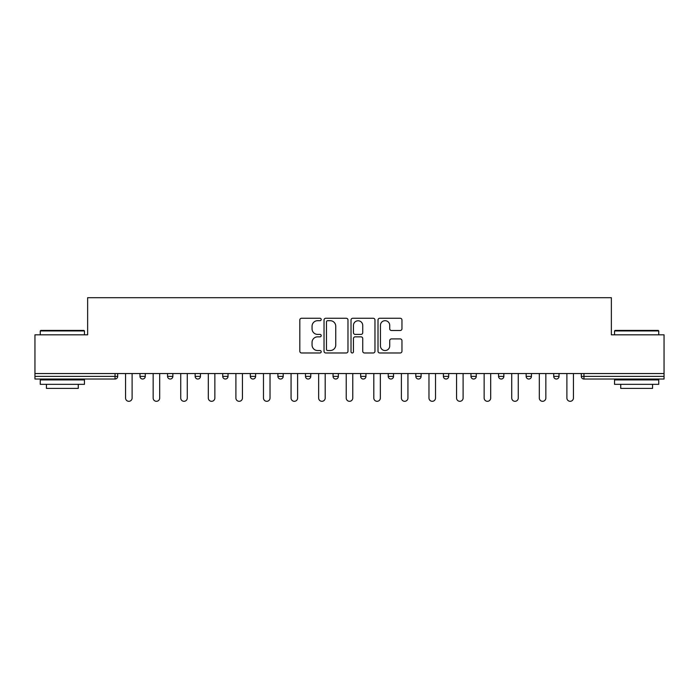<?xml version="1.0" encoding="UTF-8"?>
<svg xmlns="http://www.w3.org/2000/svg" width="699" height="699" viewBox="0 0 699 699"><rect width="100%" height="100%" fill="white"/><g stroke="black" fill="none" stroke-linecap="round" stroke-linejoin="round"><path stroke-width="1.05" d="M321.208 319.478A1.215 1.215 0 0 0 319.993 318.263L301.557 318.263A1.739 1.739 0 0 0 299.819 320.002L299.819 351.239A1.739 1.739 0 0 0 301.557 352.978L319.993 352.978A1.215 1.215 0 0 0 321.208 351.763A1.215 1.215 0 0 0 319.993 350.548L317.608 350.548A5.557 5.557 0 0 1 312.06 344.991L312.06 342.388A5.557 5.557 0 0 1 317.608 336.839L319.993 336.839A1.215 1.215 0 0 0 321.208 335.616A1.215 1.215 0 0 0 319.993 334.402L317.608 334.402A5.557 5.557 0 0 1 312.06 328.853L312.06 326.25A5.557 5.557 0 0 1 317.608 320.692L319.993 320.692A1.215 1.215 0 0 0 321.208 319.478M400.221 330.505A1.739 1.739 0 0 0 401.96 328.766L401.96 320.002A1.739 1.739 0 0 0 400.221 318.263L379.74 318.263A1.739 1.739 0 0 0 378.01 320.002L378.01 351.239A1.739 1.739 0 0 0 379.74 352.978L400.221 352.978A1.739 1.739 0 0 0 401.96 351.239L401.96 340.649A1.739 1.739 0 0 0 400.221 338.919L391.457 338.919A1.739 1.739 0 0 0 389.719 340.649L389.719 345.9A4.64 4.64 0 0 1 385.079 350.548A4.64 4.64 0 0 1 380.439 345.9L380.439 325.341A4.64 4.64 0 0 1 385.079 320.692A4.64 4.64 0 0 1 389.719 325.341L389.719 328.766A1.739 1.739 0 0 0 391.457 330.505L400.221 330.505M34.95 373.546L34.95 334.821L87.637 334.821L87.637 297.695L611.363 297.695L611.363 334.821L664.05 334.821L664.05 373.546L34.95 373.546L34.95 376.377L115.047 376.377L115.047 373.546M347.98 320.002A1.739 1.739 0 0 0 346.25 318.263L325.769 318.263A1.739 1.739 0 0 0 324.03 320.002L324.03 351.239A1.739 1.739 0 0 0 325.769 352.978L346.25 352.978A1.739 1.739 0 0 0 347.98 351.239L347.98 320.002M352.75 318.263L373.231 318.263A1.739 1.739 0 0 1 374.97 320.002L374.97 351.239A1.739 1.739 0 0 1 373.231 352.978L364.467 352.978A1.739 1.739 0 0 1 362.737 351.239L362.737 338.569A1.739 1.739 0 0 0 360.999 336.839L355.188 336.839A1.739 1.739 0 0 0 353.449 338.569L353.449 351.763A1.215 1.215 0 0 1 352.235 352.978A1.215 1.215 0 0 1 351.02 351.763L351.02 320.002A1.739 1.739 0 0 1 352.75 318.263M115.047 379.024A2.656 2.656 0 0 0 117.694 376.377L115.047 376.377L115.047 379.024A2.656 2.656 0 0 0 117.694 376.377L117.694 373.546L117.694 376.377A2.656 2.656 0 0 1 115.047 379.024L34.95 379.024L34.95 376.377M664.05 373.546L664.05 379.024L583.953 379.024A2.656 2.656 0 0 1 581.306 376.377L581.306 373.546M139.975 373.546L139.975 376.377L139.975 373.546M142.631 379.024A2.656 2.656 0 0 1 139.975 376.377A2.656 2.656 0 0 0 142.631 379.024A2.656 2.656 0 0 0 145.278 376.377L145.278 373.546L145.278 376.377A2.656 2.656 0 0 1 142.631 379.024A2.656 2.656 0 0 1 139.975 376.377L145.278 376.377A2.656 2.656 0 0 1 142.631 379.024M167.559 373.546L167.559 376.377L167.559 373.546M172.863 373.546L172.863 376.377L172.863 373.546M195.143 373.546L195.143 376.377L195.143 373.546M200.447 373.546L200.447 376.377L200.447 373.546M222.728 373.546L222.728 376.377L222.728 373.546M228.031 373.546L228.031 376.377L228.031 373.546M250.312 373.546L250.312 376.377L250.312 373.546M255.616 373.546L255.616 376.377L255.616 373.546M283.191 373.546L283.191 376.377L277.887 376.377A2.656 2.656 0 0 0 280.544 379.024A2.656 2.656 0 0 1 277.887 376.377L277.887 373.546M305.472 373.546L305.472 376.377L305.472 373.546M310.775 373.546L310.775 376.377L310.775 373.546M333.056 373.546L333.056 376.377L333.056 373.546M338.36 373.546L338.36 376.377L338.36 373.546M360.64 373.546L360.64 376.377L360.64 373.546M365.944 373.546L365.944 376.377L365.944 373.546M388.225 373.546L388.225 376.377L388.225 373.546M393.528 373.546L393.528 376.377L393.528 373.546M415.809 373.546L415.809 376.377L415.809 373.546M421.113 373.546L421.113 376.377A2.656 2.656 0 0 1 418.456 379.024A2.656 2.656 0 0 1 415.809 376.377L421.113 376.377A2.656 2.656 0 0 1 418.456 379.024M443.384 373.546L443.384 376.377L443.384 373.546M448.688 373.546L448.688 376.377L448.688 373.546M470.969 373.546L470.969 376.377L470.969 373.546M476.272 373.546L476.272 376.377L476.272 373.546M503.857 373.546L503.857 376.377A2.656 2.656 0 0 1 501.209 379.024A2.656 2.656 0 0 1 498.553 376.377L498.553 373.546M531.441 373.546L531.441 376.377A2.656 2.656 0 0 1 528.785 379.024A2.656 2.656 0 0 1 526.137 376.377L526.137 373.546M559.025 373.546L559.025 376.377A2.656 2.656 0 0 1 556.369 379.024A2.656 2.656 0 0 1 553.722 376.377L553.722 373.546M170.215 379.024A2.656 2.656 0 0 1 167.559 376.377A2.656 2.656 0 0 0 170.215 379.024A2.656 2.656 0 0 0 172.863 376.377A2.656 2.656 0 0 1 170.215 379.024A2.656 2.656 0 0 1 167.559 376.377L172.863 376.377A2.656 2.656 0 0 1 170.215 379.024M197.791 379.024A2.656 2.656 0 0 1 195.143 376.377A2.656 2.656 0 0 0 197.791 379.024A2.656 2.656 0 0 0 200.447 376.377A2.656 2.656 0 0 1 197.791 379.024A2.656 2.656 0 0 1 195.143 376.377L200.447 376.377A2.656 2.656 0 0 1 197.791 379.024M225.375 379.024A2.656 2.656 0 0 1 222.728 376.377A2.656 2.656 0 0 0 225.375 379.024A2.656 2.656 0 0 0 228.031 376.377A2.656 2.656 0 0 1 225.375 379.024A2.656 2.656 0 0 1 222.728 376.377L228.031 376.377A2.656 2.656 0 0 1 225.375 379.024M252.959 379.024A2.656 2.656 0 0 1 250.312 376.377A2.656 2.656 0 0 0 252.959 379.024A2.656 2.656 0 0 0 255.616 376.377A2.656 2.656 0 0 1 252.959 379.024A2.656 2.656 0 0 1 250.312 376.377L255.616 376.377A2.656 2.656 0 0 1 252.959 379.024M280.544 379.024A2.656 2.656 0 0 0 283.191 376.377A2.656 2.656 0 0 1 280.544 379.024A2.656 2.656 0 0 1 277.887 376.377M308.128 379.024A2.656 2.656 0 0 1 305.472 376.377L310.775 376.377A2.656 2.656 0 0 1 308.128 379.024A2.656 2.656 0 0 0 310.775 376.377A2.656 2.656 0 0 1 308.128 379.024M335.712 379.024A2.656 2.656 0 0 1 333.056 376.377L338.36 376.377A2.656 2.656 0 0 1 335.712 379.024A2.656 2.656 0 0 0 338.36 376.377M363.288 379.024A2.656 2.656 0 0 1 360.64 376.377A2.656 2.656 0 0 0 363.288 379.024A2.656 2.656 0 0 0 365.944 376.377A2.656 2.656 0 0 1 363.288 379.024A2.656 2.656 0 0 1 360.64 376.377L365.944 376.377M390.872 379.024A2.656 2.656 0 0 1 388.225 376.377A2.656 2.656 0 0 0 390.872 379.024A2.656 2.656 0 0 0 393.528 376.377A2.656 2.656 0 0 1 390.872 379.024A2.656 2.656 0 0 1 388.225 376.377L393.528 376.377A2.656 2.656 0 0 1 390.872 379.024M446.041 379.024A2.656 2.656 0 0 1 443.384 376.377L448.688 376.377A2.656 2.656 0 0 1 446.041 379.024A2.656 2.656 0 0 0 448.688 376.377M473.625 379.024A2.656 2.656 0 0 1 470.969 376.377A2.656 2.656 0 0 0 473.625 379.024A2.656 2.656 0 0 0 476.272 376.377A2.656 2.656 0 0 1 473.625 379.024A2.656 2.656 0 0 1 470.969 376.377L476.272 376.377M327.674 320.692A1.215 1.215 0 0 0 326.459 321.907L326.459 349.334A1.215 1.215 0 0 0 327.674 350.548L330.19 350.548A5.557 5.557 0 0 0 335.747 344.991L335.747 326.25A5.557 5.557 0 0 0 330.19 320.692L327.674 320.692M362.737 325.428A4.64 4.64 0 0 0 358.089 320.78A4.64 4.64 0 0 0 353.449 325.428L353.449 332.672A1.739 1.739 0 0 0 355.188 334.402L360.999 334.402A1.739 1.739 0 0 0 362.737 332.672L362.737 325.428M125.567 373.546L125.567 398.037A3.268 3.268 0 0 0 128.834 401.305A3.268 3.268 0 0 0 132.111 398.037L132.111 373.546M153.151 373.546L153.151 398.037A3.268 3.268 0 0 0 156.419 401.305A3.268 3.268 0 0 0 159.695 398.037L159.695 373.546M180.735 373.546L180.735 398.037A3.268 3.268 0 0 0 184.003 401.305A3.268 3.268 0 0 0 187.271 398.037L187.271 373.546M208.311 373.546L208.311 398.037A3.268 3.268 0 0 0 211.587 401.305A3.268 3.268 0 0 0 214.855 398.037L214.855 373.546M235.895 373.546L235.895 398.037A3.268 3.268 0 0 0 239.172 401.305A3.268 3.268 0 0 0 242.439 398.037L242.439 373.546M263.479 373.546L263.479 398.037A3.268 3.268 0 0 0 266.756 401.305A3.268 3.268 0 0 0 270.024 398.037L270.024 373.546M40.254 330.933L40.787 330.409L83.924 330.409L84.457 330.933L40.254 330.933L40.254 334.821M84.457 384.336L40.254 384.336L40.254 379.915L84.457 379.915L84.457 384.336M78.271 384.336L78.271 388.399L46.44 388.399L46.44 384.336M614.543 330.933L615.076 330.409L658.213 330.409L658.746 330.933L614.543 330.933L614.543 334.821M658.746 384.336L614.543 384.336L614.543 379.915L658.746 379.915L658.746 384.336M652.56 384.336L652.56 388.399L620.729 388.399L620.729 384.336M291.064 373.546L291.064 398.037A3.268 3.268 0 0 0 294.331 401.305A3.268 3.268 0 0 0 297.608 398.037L297.608 373.546M318.648 373.546L318.648 398.037A3.268 3.268 0 0 0 321.916 401.305A3.268 3.268 0 0 0 325.192 398.037L325.192 373.546M346.232 373.546L346.232 398.037A3.268 3.268 0 0 0 349.5 401.305A3.268 3.268 0 0 0 352.768 398.037L352.768 373.546M373.808 373.546L373.808 398.037A3.268 3.268 0 0 0 377.084 401.305A3.268 3.268 0 0 0 380.352 398.037L380.352 373.546M401.392 373.546L401.392 398.037A3.268 3.268 0 0 0 404.669 401.305A3.268 3.268 0 0 0 407.936 398.037L407.936 373.546M428.976 373.546L428.976 398.037A3.268 3.268 0 0 0 432.244 401.305A3.268 3.268 0 0 0 435.521 398.037L435.521 373.546M456.561 373.546L456.561 398.037A3.268 3.268 0 0 0 459.828 401.305A3.268 3.268 0 0 0 463.105 398.037L463.105 373.546M484.145 373.546L484.145 398.037A3.268 3.268 0 0 0 487.413 401.305A3.268 3.268 0 0 0 490.689 398.037L490.689 373.546M511.729 373.546L511.729 398.037A3.268 3.268 0 0 0 514.997 401.305A3.268 3.268 0 0 0 518.265 398.037L518.265 373.546M539.305 373.546L539.305 398.037A3.268 3.268 0 0 0 542.581 401.305A3.268 3.268 0 0 0 545.849 398.037L545.849 373.546M566.889 373.546L566.889 398.037A3.268 3.268 0 0 0 570.166 401.305A3.268 3.268 0 0 0 573.433 398.037L573.433 373.546M583.953 373.546L583.953 376.377L664.05 376.377M581.306 376.377L583.953 376.377L583.953 379.024M501.209 379.024A2.656 2.656 0 0 0 503.857 376.377L498.553 376.377M528.785 379.024A2.656 2.656 0 0 0 531.441 376.377L526.137 376.377M556.369 379.024A2.656 2.656 0 0 0 559.025 376.377L553.722 376.377M84.457 334.821L84.457 330.933M74.382 379.915L74.382 379.024M50.337 379.915L50.337 379.024M658.746 334.821L658.746 330.933M648.663 379.915L648.663 379.024M624.618 379.915L624.618 379.024"/></g></svg>
